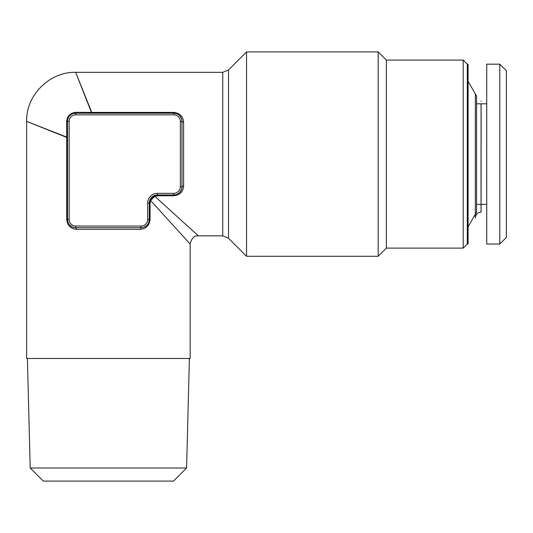 <?xml version="1.0" encoding="UTF-8"?>
<svg xmlns="http://www.w3.org/2000/svg" width="533" height="533" viewBox="0 0 533 533"><rect width="100%" height="100%" fill="white"/><g stroke="black" fill="none" stroke-linecap="round" stroke-linejoin="round"><path stroke-width="0.8" d="M499.807 244.021L506.35 237.478L506.35 70.709L499.807 64.167L486.729 64.167L486.729 244.021L499.807 244.021L499.807 64.167M467.288 244.021L468.101 244.021L468.101 64.167L467.288 64.167L467.288 244.021L463.197 248.105L463.197 60.082L386.352 60.082L378.177 51.908L246.559 51.908L246.559 256.28L228.517 238.238L228.517 69.95L246.559 51.908M30.214 468.014L186.583 468.014L173.505 481.092L43.3 481.092L30.214 468.014L27.403 358.469M26.65 121.391L26.65 358.469L190.154 358.469L190.154 244.021C191.627 238.131 194.352 235.406 198.329 235.846L222.734 235.846L222.734 72.341L75.699 72.341C49.576 71.602 25.91 95.267 26.65 121.391L29.115 122.377M91.729 113.216L75.699 72.341L91.729 112.416L76.099 112.296A1.632 0.446 -90 0 1 75.699 113.216L173.798 113.216A8.175 8.175 0 0 1 181.973 121.391L181.973 186.79A8.175 8.175 0 0 1 173.798 194.971L157.448 194.971A8.175 8.175 0 0 0 149.273 203.146L149.273 219.496A8.175 8.175 0 0 1 141.098 227.671L75.699 227.671A8.175 8.175 0 0 1 67.524 219.496L67.524 121.391A8.175 8.175 0 0 1 75.699 113.216L75.699 114.855A6.543 6.543 0 0 0 69.163 121.391L69.163 219.496A6.543 6.543 0 0 0 75.699 226.032L141.098 226.032A6.543 6.543 0 0 0 147.641 219.496L147.641 203.146L149.273 203.146L149.96 199.875L154.177 195.651L157.448 194.971L157.448 195.771L154.837 196.304A1.632 0.386 -113.6 0 0 154.177 195.651A1.632 0.386 -113.6 0 1 154.837 196.304L198.329 235.846L154.837 196.304L150.612 200.528L150.079 203.146L150.079 219.496C149.367 225.432 146.155 228.704 140.459 229.303A1.632 0.64 90 0 1 141.098 227.671L142.191 227.598M76.099 112.296C70.309 112.843 67.145 116.007 66.605 121.791A1.632 0.446 180 0 0 67.524 121.391L69.163 121.391L69.163 142.651M147.641 203.146A9.807 9.807 0 0 1 157.448 193.332L173.798 193.332A6.543 6.543 0 0 0 180.341 186.79L180.341 121.391L181.973 121.391L181.906 120.305M181.407 118.386L179.774 115.814M176.869 113.815L173.798 113.216L173.798 112.416C179.741 113.129 183.006 116.334 183.612 122.037L183.612 186.15C183.052 191.86 179.781 195.065 173.798 195.771L157.448 195.771M181.973 121.391A1.632 0.64 180 0 0 183.612 122.037M66.605 121.791L66.725 137.421L26.65 121.391L67.524 137.421M181.9 187.889L181.973 186.79A1.632 0.64 180 0 1 183.612 186.15M176.03 194.658L177.143 194.252M179.694 192.46L181.407 189.788M140.459 229.303L76.339 229.303C70.636 228.744 67.431 225.472 66.725 219.496L66.725 137.421L32.853 123.876M67.838 221.721L68.237 222.834M70.036 225.386L72.701 227.098M74.607 227.598L75.699 227.671L75.699 226.032M76.339 229.303A1.632 0.64 90 0 0 75.699 227.671M144.103 227.098L146.682 225.466M148.68 222.561L149.273 219.496L147.641 219.496M149.96 199.875A1.632 0.386 -156.4 0 0 150.612 200.528A1.632 0.386 -156.4 0 1 149.96 199.875L154.177 195.651M186.21 224.833L154.837 196.304M150.612 200.528L190.154 244.021L150.612 200.528M173.798 112.416L91.729 112.416L79.837 82.688M76.845 75.206L76.545 74.447M463.197 248.105L386.352 248.105L378.177 256.28L378.177 51.908M386.352 248.105L386.352 60.082M486.729 204.372L476.569 204.372M186.583 468.014L189.395 358.469M468.101 226.851L476.569 212.134L476.569 96.053L468.101 81.336M475.343 93.921L475.343 217.857C475.683 214.379 477.588 212.474 481.066 212.134L481.019 159.813M481.066 204.372L481.066 103.815M481.019 106.933L481.019 103.815M481.066 212.134L481.112 206.977C481.112 213.753 481.112 213.753 481.112 206.977C481.112 213.753 481.112 213.753 481.112 206.977M180.341 121.391A6.543 6.543 0 0 0 173.798 114.855L173.798 113.216M173.798 114.855L75.699 114.855M66.725 219.496L69.163 219.496M180.341 186.79L181.973 186.79M173.798 193.332L173.798 195.771M141.098 227.671L141.098 226.032M157.448 193.332L157.448 194.971M150.079 219.496L149.273 219.496M150.079 203.146L149.273 203.146M481.112 101.21C481.112 94.434 481.112 94.434 481.112 101.21C481.112 94.434 481.112 94.434 481.112 101.21L481.019 101.21M481.019 204.372L481.019 206.977M481.066 206.977L481.019 148.367M481.112 148.367L481.112 106.933M481.112 201.254L481.112 159.813M181.133 190.414L181.673 189.008M72.082 226.825L73.481 227.364M228.517 69.95L222.734 72.341M222.734 235.846L228.517 238.238M378.177 256.28L246.559 256.28M467.288 64.167L463.197 60.082M486.729 103.815L476.569 103.815M475.343 214.259L475.343 217.857C475.689 214.359 477.608 212.454 481.112 212.134C477.608 212.454 475.689 214.359 475.343 217.857C475.689 214.359 477.608 212.454 481.112 212.134"/></g></svg>
